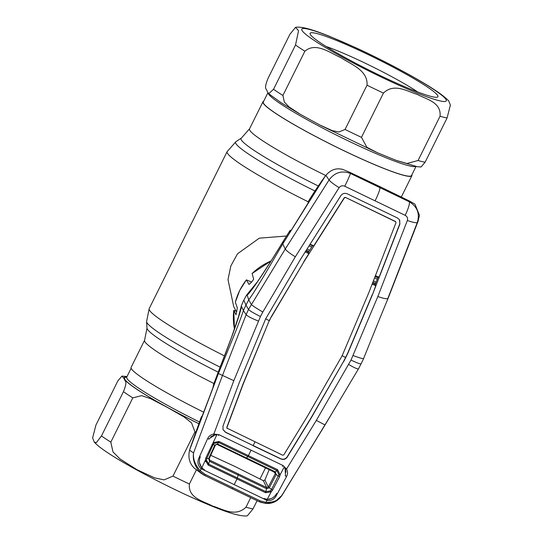 <?xml version="1.0" encoding="UTF-8"?>
<svg xmlns="http://www.w3.org/2000/svg" width="543" height="543" viewBox="0 0 543 543"><rect width="100%" height="100%" fill="white"/><g stroke="black" fill="none" stroke-linecap="round" stroke-linejoin="round"><path stroke-width="0.81" d="M203.761 412.212A83.133 7.901 -153.6 0 1 131.291 368.541A83.133 7.901 -153.6 0 1 131.128 367.333L144.574 340.257A83.133 7.901 -153.6 0 0 144.73 341.459A83.133 7.901 -153.6 0 0 213.949 383.514M263.66 101.276A83.133 7.901 26.4 0 0 262.941 101.799A83.133 7.901 26.4 0 0 263.104 103.007A83.133 7.901 26.4 0 0 338.662 148.191A83.133 7.901 26.4 0 0 411.872 175.728A83.133 7.901 26.4 0 0 411.852 174.839M286.541 236.008L259.316 238.153L237.535 253.778L230.856 265.9L228.006 279.618L233.721 306.632L236.022 311.112M367.034 85.197C368.011 70.027 350.859 64.427 341.119 57.762C330.395 53.207 316.026 41.662 304.874 51.205L282.91 95.459L284.369 102.118L289.107 106.971L300.218 114.247L310.325 119.833L319.881 125.012L332.282 130.639L338.92 132.003L345.063 129.451L367.034 85.197A93.063 8.844 -153.6 0 0 383.439 93.091L361.468 137.352L366.871 147.262L376.998 152.529L386.107 156.303L396.438 160.45L406.951 163.504L418.069 160.511L440.04 116.25C441.52 102.098 425.916 99.186 417.139 94.333C407.257 91.529 394.266 82.638 383.439 93.091M295.575 27.333L289.969 34.182L267.998 78.436C263.26 90.274 266.823 88.251 267.115 91.231L268.656 93.708L273.557 89.269L295.521 45.015L298.541 30.747L295.575 27.333C296.627 27.062 300.367 26.702 308.431 28.874C314.085 30.449 321.164 32.953 329.669 36.381L355.658 47.648C384.79 61.026 417.567 78.531 434.889 90.07C440.902 93.953 445.511 97.584 448.728 100.957L450.385 105.077L447.093 117.953L425.121 162.208L421.049 166.972L417.377 166.735L397.232 160.742M321.381 43.467A71.35 6.781 -153.6 0 1 310.121 34.005A71.35 6.781 -153.6 0 1 353.507 47.77A71.35 6.781 -153.6 0 1 426.662 86.541A71.35 6.781 -153.6 0 1 437.353 97.163A71.35 6.781 -153.6 0 1 388.659 79.549A71.35 6.781 -153.6 0 1 321.381 43.467M326.092 46.488A63.076 5.993 -153.6 0 1 416.902 91.421A63.076 5.993 -153.6 0 1 417.75 91.984M415.986 166.511L411.506 175.545A82.719 7.867 -153.6 0 1 357.81 157.212A82.719 7.867 -153.6 0 1 276.373 113.792A82.719 7.867 -153.6 0 1 263.314 101.982L267.909 92.724M194.944 431.868L191.564 422.929L184.063 416.97L167.529 407.494L150.601 398.671L141.614 395.643L132.791 397.876L110.82 442.131L112.992 451.939L120.078 458.998L136.734 469.566L154.538 477.833L164.115 479.876L172.973 476.123L194.944 431.868A93.063 8.844 26.4 0 0 195.684 432.235M257.09 500.707L253.031 508.879L247.425 515.728C245.341 516.366 240.99 515.836 234.379 514.133C228.678 512.531 221.544 509.999 212.978 506.544C201.568 501.929 188.889 496.275 174.934 489.562C136.436 470.876 102.172 451.314 94.278 442.104L96.362 442.64L101.466 435.941L123.437 391.686C128.182 379.842 124.612 381.872 124.32 378.892L121.951 376.089L117.879 380.853L95.914 425.108L92.615 437.963L94.278 442.104M196.335 470.007L189.378 484.017C187.946 498.291 203.693 501.162 212.517 506.035C222.331 508.811 235.282 517.601 245.979 507.176L250.71 497.653M259.975 478.987L265.534 467.795M274.724 472.152L275.376 471.874L276.19 474.568L269.233 487.852L266.593 488.748L266.681 487.56L268.31 486.996L275.226 473.801L274.663 472.111M210.738 455.292L235.248 466.62L263.335 480.691L264.909 480.005L269.219 469.552M278.919 474.636L276.903 470.537L277.582 469.668L280.127 474.813L279.591 476.74L272.579 490.139L271.147 491.836L270.366 490.913L271.486 489.521L278.919 474.636L280.127 474.813L284.098 467.211L285.068 468.67L285.577 476.035M276.631 493.465C274.941 496.601 272.443 498.522 269.131 499.234L267.231 499.336L271.147 491.836L265.581 492.711L208.179 465.086L208.661 464.122L265.914 491.673L270.366 490.913M272.579 490.139L268.303 487.01L264.909 480.005M275.172 473.903L279.591 476.74M263.952 498.508L267.231 499.336M265.581 492.711L266.593 488.748L209.578 461.312L208.655 458.692L214.858 445.056L217.526 444.031L275.369 471.881L276.903 470.537L218.571 442.464L218.992 441.473L277.582 469.668M208.179 465.086L205.363 460.172L205.817 458.007L216.833 434.841L215.035 434.963L208.607 438.995M204.575 469.933L201.84 467.862L205.363 460.172L206.442 460.145L208.661 464.122L209.781 460.179L266.688 487.566M200.319 456.744C198.935 460.023 199.064 463.206 200.7 466.308L201.84 467.862M217.526 444.031L218.571 442.464L214.023 443.407L213.087 444.683L212.082 444.249M205.817 458.007L206.835 458.407L206.442 460.145M215.306 445.165L213.087 444.683L206.835 458.407L208.655 458.699M214.023 443.407L213.277 442.64L218.992 441.473M205.498 461.482L206.829 462.1M215.333 445.104L214.858 445.056M209.211 458.557A6.204 0.339 -155.5 0 1 209.225 458.604A6.204 0.339 -155.5 0 1 208.729 458.523M209.164 459.459L209.781 460.179M276.19 474.568L273.699 471.691M217.017 444.384L217.519 444.045M238.038 318.578L241.316 305.974L243.4 310.548L246.149 314.675L248.484 309.442C249.766 310.854 253.757 313.202 260.457 316.501L233.829 380.677L213.84 434.033L218.849 434.651L283.059 465.555L286.561 469.03L285.448 469.457L286.052 472.186M201.928 473.869L194.387 468.27C189.507 463.552 187.898 457.498 189.568 450.106L218.367 373.645C226.811 352.882 238.35 326.119 243.4 310.548L245.965 305.125L243.848 300.15A62.866 62.072 152.9 0 0 241.316 305.974L239.68 313.277M251.579 282.021L246.4 279.883A61.603 60.823 152.9 0 0 239.734 290.464A61.603 60.823 152.9 0 0 235.35 302.139L237.332 307.881L236.001 314.75L233.782 310.365A61.603 60.823 152.9 0 0 234.461 329.112L233.782 310.365M236.809 311.472L233.775 310.338M235.35 302.139L239.734 290.417L246.393 279.835L248.972 284.437C250.69 283.195 252.257 281.444 253.656 279.183L252.122 273.523M291.333 230.123L289.881 230.741L283.561 240.753C270.828 261.699 254.843 287.261 247.18 295.236L248.742 299.79L245.965 305.125L248.484 309.442L285.231 249.067L329.051 179.977C334.637 172.464 341.737 170.278 350.35 173.407L409.286 201.772A12.408 2.389 -64.9 0 1 405.153 215.32C407.23 216.474 407.963 218.205 407.345 220.492L377.84 296.512L351.002 360.077L316.338 420.384L286.561 469.03C287.838 471.487 287.838 473.985 286.561 476.53L285.102 475.756M199.491 462.779L201.67 467.795L200.252 470.754L199.308 471.507C194.503 465.48 192.582 459.297 193.539 452.964L222.372 375.702L246.149 314.675C247.404 316.169 251.477 318.286 258.359 321.042M201.67 417.608A1.242 1.072 24.5 0 0 201.609 417.743A1.242 1.235 175.3 0 0 201.405 418.083L212.781 388.34L213.643 384.356L217.791 373.251L233.829 380.677M372.043 284.03L375.742 285.761L372.525 294.51L399.892 224.055L399.431 219.677L397.496 217.994L347.31 193.844C344.703 192.826 342.552 193.43 340.868 195.643L300.279 259.737L265.615 318.985L239.205 382.788L222.99 426.065L223.003 429.588L225.481 432.296L280.826 458.781C283.412 459.745 285.53 459.093 287.186 456.826L311.329 417.363L343.556 361.495L311.438 417.547L287.295 457.009C285.632 459.29 283.507 459.948 280.907 458.971L253.262 445.803M218.381 435.608L218.849 434.651M210.677 436.871L214.037 435.092L213.84 434.033C211.01 434.509 208.953 436.015 207.664 438.561L209.055 439.158M286.561 476.53L276.217 495.813C274.127 499.445 271.1 500.999 267.142 500.476L201.025 468.657C197.971 465.799 197.19 462.412 198.684 458.502L207.664 438.561M282.435 466.437L283.059 465.555M189.568 450.106L193.539 452.964C192.887 458.991 195.12 464.923 200.252 470.754L205.179 474.412L260.104 500.843L265.961 502.377L267.292 499.377L271.181 498.63M372.525 294.51L347.791 353.364L343.658 361.699M372.41 294.326L347.683 353.181L343.556 361.495M226.886 428.101L282.747 455.224L283.779 454.905L307.881 415.483L342.11 355.801L368.67 293.057L396.01 222.671L395.623 221.693L345.375 197.36L395.542 221.496L395.942 222.501M396.01 222.671L395.542 221.496M375.335 275.586L379.028 277.344L399.784 223.872L399.736 220.282M375.742 285.761L375.288 284.464L378.315 276.686M375.288 284.464L372.532 283.134M345.843 357.593L342.042 355.631M407.345 220.492A12.408 1.968 21.5 0 0 417.329 222.46L418.083 221.232L419.454 215.266L414.947 204.154L409.755 201.175L379.163 186.276L349.387 172.124L350.35 173.407A12.408 0.753 -63.7 0 1 344.73 186.235L405.153 215.32M377.84 296.512C383.487 298.507 386.826 299.159 387.851 298.453L417.329 222.46C419.997 213.542 417.309 206.645 409.286 201.772L409.755 201.175M418.083 221.232L388.557 297.191L379.801 318.442L388.557 297.191M344.73 186.235C342.484 185.319 340.61 185.787 339.124 187.654A12.408 1.683 -148 0 1 329.051 179.977L325.909 175.355C324.68 176.665 316.739 187.912 308.852 200.584L308.363 201.412L308.852 200.584M339.124 187.654L295.317 256.798C290.301 253.73 286.942 251.158 285.231 249.067L282.774 243.902C271.466 262.927 257.015 288.523 248.742 299.79L251.239 304.413C252.576 305.736 256.439 308.288 262.812 312.069L260.457 316.501M295.317 256.798L262.812 312.069M356.215 175.409L379.571 186.649M349.387 172.124L342.748 169.402C336.334 167.773 330.762 169.701 326.038 175.199L324.551 177.256C320.845 182.109 315.598 189.914 308.824 200.679M308.105 203.211A1.242 1.229 3.8 0 1 308.268 202.797L308.363 201.412A1.242 1.229 3.7 0 0 308.18 201.982L308.383 201.331M324.551 177.256L282.774 243.902L283.595 240.664L289.881 230.741M306.883 205.342L291.252 230.252A1.242 1.235 172.8 0 0 289.867 230.802L290.023 231.963L291.252 230.252L308.268 202.797M290.349 231.589A1.242 1.235 172.8 0 0 290.01 231.949M306.876 205.349L307.929 203.544A1.242 0.937 27.8 0 1 307.976 203.476M256.954 282.408L246.963 294.605L247.465 294.625L251.932 289.344C257.749 282.014 272.688 258.787 283.595 240.664M308.967 251.477L306.327 250.18M309.829 244.642L312.517 245.857M311.73 247.106L309.042 245.891M307.087 248.979L309.727 250.275M377.847 277.887L375.132 276.462M374.602 277.826L377.317 279.251M376.177 282.17L373.414 280.867M372.783 282.136L375.668 283.487M353.093 355.522C359.873 358.068 363.362 359.052 363.552 358.461M222.969 429.493L225.399 432.106L253.181 445.606L255 441.893M227.313 428.542L226.913 427.538L243.101 384.308L269.24 320.601L242.986 384.125L226.798 427.355L227.212 428.386M269.355 320.784L271.303 316.712L269.24 320.601L265.547 318.816M271.412 316.902L303.87 261.869L271.303 316.712M303.87 261.869L344.418 197.842L345.457 197.55M305.139 251.782L308.865 253.622L303.761 261.685M309.978 244.119L313.725 245.938L344.31 197.659L345.375 197.36M308.865 253.622L308.451 252.298L305.797 251.022M312.924 245.212L308.451 252.298M243.848 300.15A62.866 62.072 -27.1 0 1 246.963 294.605L247.18 295.236M260.104 500.843L259.391 501.807L265.69 503.456L265.961 502.377C273.448 502.621 278.735 500.313 281.817 495.447L324.986 425.088L358.753 368.392L363.097 359.751L379.801 318.442M361.21 363.688C361.007 364.38 357.599 363.179 351.002 360.077M358.461 368.724C358.183 369.478 354.912 368.066 348.64 364.489M324.646 424.789L316.338 420.384M332.587 412.368L282.075 495.257L275.701 501.162L266.613 503.49L260.755 502.39M232.709 487.723L232.071 488.693L259.391 501.807L204.582 475.43L199.308 471.507M205.179 474.412L204.582 475.43L232.065 488.693M190.389 447.52L201.025 417.811L201.317 417.051L201.405 418.083M190.05 448.498L201.908 416.332M201.365 416.963L201.317 417.051A1.242 1.235 175.2 0 1 202.213 416.277M217.322 374.494A12.408 0.842 -159.4 0 1 217.329 374.46L217.791 373.251C226.818 350.35 238.18 320.832 241.574 306.53M239.694 313.236L231.433 337.549L217.811 373.204M213.514 386.277L213.562 384.756A1.242 1.229 1.7 0 1 213.643 384.356L217.329 374.46A12.408 0.842 -159.4 0 1 217.349 374.426M267.292 499.445L267.041 500.449M213.521 386.209A1.242 1.208 10.9 0 1 213.528 386.141L202.349 415.924M318.313 185.991A86.459 8.22 -153.6 0 1 241.194 139.714A86.459 8.22 -153.6 0 1 241.35 138.112L235.913 141.703L227.11 151.653L149.176 308.655L146.576 321.673A89.738 8.532 -153.6 0 0 146.834 322.494A89.738 8.532 -153.6 0 0 220.153 367.19M314.988 191A89.738 8.532 -153.6 0 1 235.757 143.366A89.738 8.532 -153.6 0 1 235.913 141.703M308.207 201.786A93.063 8.844 -153.6 0 1 227.293 153.004A93.063 8.844 -153.6 0 1 227.11 151.653M224.524 355.923A93.063 8.844 -153.6 0 1 149.359 309.999A93.063 8.844 -153.6 0 1 149.176 308.655M218.198 372.186A86.459 8.22 -153.6 0 1 147.255 328.97A86.459 8.22 -153.6 0 1 147.004 328.176L144.574 340.257M325.766 175.538A83.133 7.901 -153.6 0 1 249.658 130.082A83.133 7.901 -153.6 0 1 249.502 128.874L241.35 138.112M415.639 166.443A82.719 7.867 -153.6 0 1 359.303 146.121A82.719 7.867 -153.6 0 1 281.131 104.202A82.719 7.867 -153.6 0 1 267.998 92.873M433.531 89.351A80.656 7.67 -153.6 0 1 415.123 92.215A80.656 7.67 -153.6 0 1 314.512 40.657A80.656 7.67 -153.6 0 1 332.92 37.793A80.656 7.67 -153.6 0 1 433.531 89.351M304.874 51.205A93.063 8.844 -153.6 0 1 299.865 47.974A93.063 8.844 -153.6 0 1 295.521 45.015M447.093 117.953A93.063 8.844 -153.6 0 1 440.04 116.25M282.91 95.459A93.063 8.844 -153.6 0 1 273.557 89.269M361.468 137.352A93.063 8.844 -153.6 0 1 345.063 129.451M425.121 162.208A93.063 8.844 -153.6 0 1 418.069 160.511M126.444 377.433L126.736 377.107A82.719 7.867 26.4 0 0 199.451 421.979M198.819 423.676A84.375 8.023 -153.6 0 1 126.716 377.168M126.797 376.998A84.789 8.064 26.4 0 0 124.32 378.892A84.789 8.064 26.4 0 0 167.529 407.494A84.789 8.064 26.4 0 0 198.806 423.716M245.979 507.176A93.063 8.844 26.4 0 0 253.031 508.879M172.973 476.123A93.063 8.844 26.4 0 0 181.213 480.134A93.063 8.844 26.4 0 0 189.378 484.017M101.466 435.941A93.063 8.844 26.4 0 0 110.82 442.131M123.437 391.686A93.063 8.844 26.4 0 0 132.791 397.876M234.393 484.227A2771.194 352.122 -64.3 0 0 236.938 479.048L238.146 475.179A6.204 0.781 -64.2 0 0 238.296 474.019M245.952 458.394A6.204 0.781 -64.3 0 0 245.999 458.435A6.204 0.781 -64.3 0 0 246.529 458.075L248.389 455.652A2771.194 352.122 -64.3 0 0 250.622 451.09M209.788 460.179L209.252 458.55M266.681 487.56L263.335 480.691M271.032 260.966A61.603 60.823 152.9 0 0 252.027 273.611M250.513 451.226L251.063 450.31M375.05 200.883A12.408 1.575 -64.3 0 0 379.869 187.797M411.872 175.728L401.27 197.089M262.941 101.799L249.502 128.874M147.004 328.176L146.576 321.673M376.347 152.244L320.54 125.365M299.424 113.792L281.383 102.898L268.656 93.708M126.736 377.107L131.148 368.222M127.014 376.55L121.951 376.089M215.354 445.151L209.225 458.604M209.164 459.466L209.198 458.672M215.388 445.07L217.044 444.418L275.145 472.525M252.04 273.55L271.072 260.905M379.184 186.29L402.926 197.89M308.18 201.982L308.085 203.367M291.258 230.246L290.322 231.644M202.702 474.372L204.582 475.43M282.075 495.257C275.247 505.384 265.384 503.151 266.749 503.497L266.749 503.497M202.349 415.918L201.636 417.669M213.562 384.756L213.65 384.301"/></g></svg>
